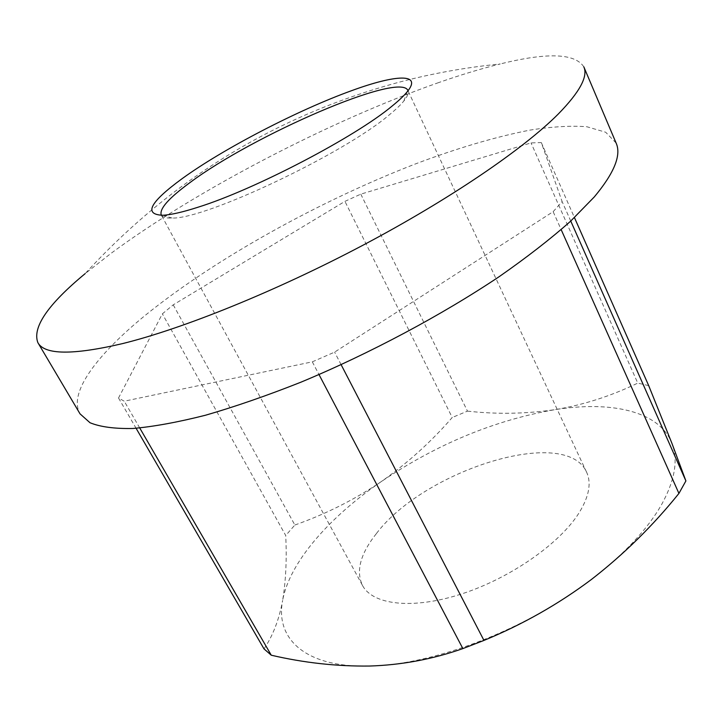 <?xml version="1.0" encoding="UTF-8"?>
<svg xmlns="http://www.w3.org/2000/svg" width="722" height="722" viewBox="0 0 722 722"><rect width="100%" height="100%" fill="white"/><g stroke="black" fill="none" stroke-linecap="round" stroke-linejoin="round"><path stroke-width="0.54" stroke-dasharray="3.61 2.71" d="M616.119 143.055L605.668 132.225L586.806 126.729C570.651 125.529 551.644 126.666 529.777 130.14C495.066 136.981 456.936 148.254 415.394 163.948C319.133 201.194 215.183 258.747 145.375 315.243C97.38 354.376 67.886 392.84 80.034 413.85M438.732 82.561C330.613 120.493 196.736 189.931 110.764 253.548L85.142 273.638C172.477 178.424 277.925 114.401 401.495 81.568C433.769 73.193 466.683 67.326 500.229 63.969C481.33 68.617 460.826 74.817 438.732 82.561M583.818 66.839C574.956 53.22 547.096 52.264 500.229 63.969M161.439 215.318C162.811 217.376 166.367 218.279 172.116 218.044C205.084 219.416 344.195 153.669 389.672 114.536C396.017 109.338 400.755 104.816 403.869 100.972C407.47 96.495 408.851 93.084 408.011 90.764M376.288 533.711C360.368 553.837 355.756 571.075 362.471 585.416C372.696 604.955 412.641 609.846 461.52 593.971C510.337 578.196 559.821 543.594 579.017 512.936C589.08 496.583 591.607 483 586.607 472.197C565.777 425.15 423.715 470.32 376.288 533.711M553.151 211.672L562.131 201.6L541.301 142.568L531.04 142.911L360.801 194.137L344.945 201.366L173.226 304.846L162.369 313.844L118.525 397.993L124.238 401.197L312.31 361.839L334.611 352.128L553.151 211.672L561.165 229.632M264.017 648.897C272.907 635.73 279.116 619.566 282.645 600.406C275.064 638.492 304.937 667.868 369.474 666.045C432.758 665.26 526.852 629.331 591.354 579.522C624.133 554.243 647.562 529.226 661.65 504.47C675.025 480.04 678.427 459.616 671.866 443.191C659.132 410.854 610.848 400.647 554.451 409.735C494.444 420.258 436.729 444.21 381.306 481.574C329.304 517.223 289.585 562.167 282.645 600.406C285.876 580.705 286.896 559.063 285.713 535.498L162.369 313.844M173.226 304.846L294.874 525.02L285.713 535.498M294.874 525.02C325.911 514.046 354.719 499.561 381.306 481.574C407.677 463.028 431.323 441.674 452.225 417.515L344.945 201.366M360.801 194.137L467.468 411.125L452.225 417.515M467.468 411.125C496.348 414.383 525.345 413.923 554.451 409.735C582.997 405.051 610.776 396.179 637.77 383.111L531.04 142.911M648.69 385.62L637.77 383.111M541.301 142.568L574.45 217.602M570.75 221.058L562.131 201.6M341.136 364.718L334.611 352.128M312.31 361.839L318.998 374.565M139.734 427.975L124.238 401.197M118.525 397.993L136.088 428.272M362.471 585.416L161.268 215.021M172.116 218.044L162.892 215.264M403.869 100.972L407.109 91.902M586.607 472.197L407.876 90.449"/><path stroke-width="1.08" d="M37.86 342.625L80.034 413.85L90.006 422.74C100.277 426.937 114.59 428.841 132.929 428.48C153.56 426.675 177.774 422.253 205.571 415.213C235.137 406.657 266.878 395.665 300.776 382.245C369.619 353.609 441.72 315.153 499.398 276.517C526.907 257.312 550.597 238.91 570.47 221.32L594.269 196.962C614.269 172.982 621.552 155.013 616.119 143.055L583.818 66.839C588.231 76.351 579.703 92.091 558.232 114.067C523.567 148.84 450.194 199.091 362.922 245.245C275.66 291.354 183.072 328.663 122.496 343.618C72.678 355.251 44.466 354.926 37.86 342.625C32.147 327.409 47.914 304.413 85.142 273.638M408.011 90.764L407.876 90.449C399.826 71.469 252.826 135.366 189.624 182.846C168.641 198.234 159.192 208.956 161.268 215.021L161.439 215.318M197.981 207.232C254.478 189.651 355.35 136.927 392.208 105.981C398.887 100.566 403.851 95.873 407.109 91.902C422.821 72.904 395.809 74.438 351.569 90.683C298.141 109.961 223.468 148.642 182.152 178.641C149.752 202.331 143.335 214.542 162.892 215.264C170.915 214.849 182.612 212.169 197.981 207.232M561.165 229.632L678.924 493.424L685.9 480.924L570.75 221.058M678.924 493.424C653.058 525.589 623.871 554.288 591.354 579.522C558.395 604.206 522.593 624.503 483.957 640.423L341.136 364.718M574.45 217.602L648.69 385.62L671.866 443.191L685.9 480.924M318.998 374.565L462.865 648.591L483.957 640.423M462.865 648.591C432.686 659.213 401.549 665.034 369.474 666.045C336.714 666.433 303.98 662.823 271.264 655.206L139.734 427.975M136.088 428.272L264.017 648.897L271.264 655.206"/></g></svg>
